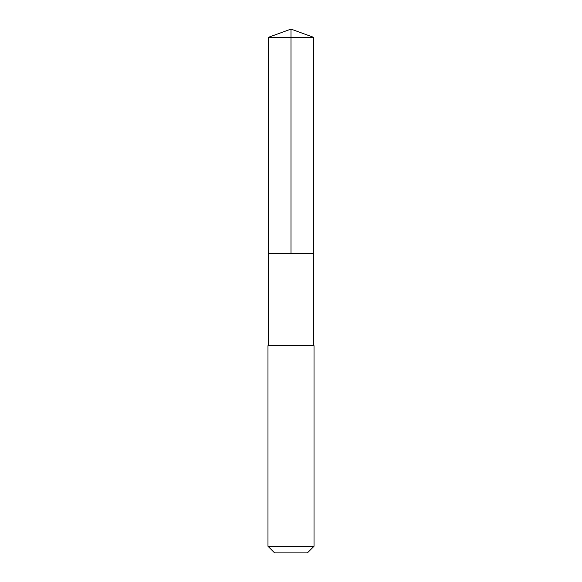 <?xml version="1.0" encoding="UTF-8"?>
<svg xmlns="http://www.w3.org/2000/svg" width="582" height="582" viewBox="0 0 582 582"><rect width="100%" height="100%" fill="white"/><g stroke="black" fill="none" stroke-linecap="round" stroke-linejoin="round"><path stroke-width="0.87" d="M274.726 253.585L313.443 253.585L313.451 37.27L268.549 37.27L268.557 253.585L313.443 253.585L313.443 345.679L268.557 345.679L268.557 253.585L274.726 253.585M314.025 345.679L267.975 345.679L267.975 546.251L314.025 546.251L314.025 345.679L313.443 345.679M314.025 546.251L307.376 552.9L274.624 552.9L267.975 546.251M291 253.585L291 29.1L268.549 37.27M291 29.1L313.451 37.27M268.557 345.679L267.975 345.679"/></g></svg>
